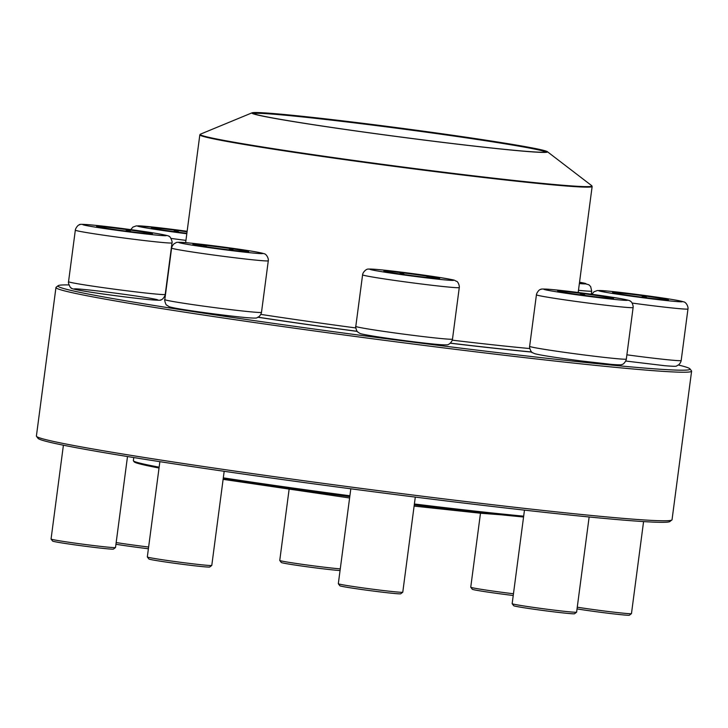 <?xml version="1.0" encoding="UTF-8"?>
<svg xmlns="http://www.w3.org/2000/svg" width="728" height="728" viewBox="0 0 728 728"><rect width="100%" height="100%" fill="white"/><g stroke="black" fill="none" stroke-linecap="round" stroke-linejoin="round"><path stroke-width="1.09" d="M689.944 368.859L691.5 370.88A320.566 9.509 -172.5 0 1 691.6 371.18A320.566 9.509 -172.5 0 1 372.536 338.766A320.566 9.509 -172.5 0 1 55.956 287.496A320.566 9.509 -172.5 0 1 56.138 287.232L58.158 285.685A318.755 9.455 7.5 0 0 372.781 336.928A318.755 9.455 7.5 0 0 689.944 368.859A318.755 9.455 7.5 0 0 678.441 365.028M55.956 287.496L36.4 436.045A320.566 9.509 7.5 0 0 36.5 436.345A320.566 9.509 7.5 0 0 352.98 487.314A320.566 9.509 7.5 0 0 671.862 519.992A320.566 9.509 7.5 0 0 672.044 519.728L691.6 371.18M68.942 284.93A318.755 9.455 7.5 0 0 58.158 285.685M531.768 352.079A203.176 6.024 -172.5 0 1 450.277 343.207M357.248 331.404A203.176 6.024 -172.5 0 1 258.067 317.272M671.862 519.992L669.842 521.539A318.755 9.455 -172.5 0 1 352.752 489.052A318.755 9.455 -172.5 0 1 38.056 438.365L36.5 436.345M394.394 273.127A28.155 0.837 -172.5 0 1 383.865 271.08A28.155 0.837 -172.5 0 1 411.893 273.928A28.155 0.837 -172.5 0 1 439.694 278.433A28.155 0.837 -172.5 0 1 423.851 277.104A28.155 0.837 -172.5 0 1 394.394 273.127M350.814 488.797L338.32 583.72A32.505 0.965 7.5 0 0 338.329 583.747A32.505 0.965 7.5 0 0 350.468 586.086A32.505 0.965 7.5 0 0 384.056 590.617A32.505 0.965 7.5 0 0 402.757 592.228A32.505 0.965 7.5 0 0 402.775 592.201L415.297 497.097M402.757 592.228L400.737 593.784A30.703 0.91 -172.5 0 1 383.065 592.264A30.703 0.91 -172.5 0 1 351.351 587.978A30.703 0.91 -172.5 0 1 339.885 585.776L338.329 583.747M426.226 277.377L429.156 276.467A28.155 0.837 7.5 0 0 401.547 272.718L404.559 274.62M439.648 278.469A28.155 0.837 7.5 0 0 429.156 276.467L429.893 277.778M399.517 273.901L401.547 272.718A28.155 0.837 7.5 0 0 384.166 271.089M401.547 272.718L401.356 274.165M429.156 276.467L428.992 277.677M588.77 295.968A28.155 0.837 -172.5 0 1 557.703 291.036A28.155 0.837 -172.5 0 1 585.731 293.885A28.155 0.837 -172.5 0 1 613.531 298.389A28.155 0.837 -172.5 0 1 588.77 295.968M576.594 612.193L574.574 613.74A30.703 0.91 -172.5 0 1 547.583 611.074A30.703 0.91 -172.5 0 1 513.722 605.732L512.166 603.712A32.505 0.965 7.5 0 0 512.166 603.712A32.505 0.965 7.5 0 0 548.02 609.363A32.505 0.965 7.5 0 0 576.594 612.193A32.505 0.965 7.5 0 0 576.612 612.166L589.143 516.98M579.615 294.749L582.455 293.557A28.155 0.837 7.5 0 0 560.014 291.1L561.024 291.882M605.978 297.97L608.053 297.251A28.155 0.837 7.5 0 0 582.455 293.557L585.358 295.523M613.486 298.425A28.155 0.837 7.5 0 0 608.053 297.251L608.144 298.171M560.069 291.691L560.014 291.1A28.155 0.837 7.5 0 0 557.739 291.091M608.053 297.251L607.935 298.152M582.455 293.557L582.254 295.104M662.307 299.563A28.155 0.837 -172.5 0 1 631.212 295.741A28.155 0.837 -172.5 0 1 612.557 292.492A28.155 0.837 -172.5 0 1 640.576 295.341A28.155 0.837 -172.5 0 1 668.386 299.836A28.155 0.837 -172.5 0 1 662.307 299.563M577.268 607.197A32.505 0.965 7.5 0 0 624.451 613.295A32.505 0.965 7.5 0 0 631.449 613.64A32.505 0.965 7.5 0 0 631.467 613.613L643.579 521.585M631.449 613.64L629.42 615.196A30.703 0.91 -172.5 0 1 622.813 614.869A30.703 0.91 -172.5 0 1 577.04 608.908M618.236 293.748L618.618 292.856A28.155 0.837 7.5 0 0 612.594 292.538M641.25 297.106L644.599 295.968A28.155 0.837 7.5 0 0 618.618 292.856L620.529 294.13M665.356 299.818L666.429 299.363A28.155 0.837 7.5 0 0 644.599 295.968L646.955 297.834M668.331 299.881A28.155 0.837 7.5 0 0 666.429 299.363L666.211 299.881M644.599 295.968L644.389 297.515M618.618 292.856L618.5 293.794M480.48 513.24L470.743 587.223A32.505 0.965 7.5 0 0 470.752 587.25A32.505 0.965 7.5 0 0 470.943 587.36A32.505 0.965 7.5 0 0 513.458 593.766M513.231 595.495A30.703 0.91 -172.5 0 1 472.308 589.27L470.752 587.25M349.777 496.642A220.329 6.534 -172.5 0 1 292.356 488.834A220.329 6.534 -172.5 0 1 223.196 478.715M159.032 468.013A220.329 6.534 -172.5 0 1 134.198 461.861L133.415 460.851A221.23 6.561 7.5 0 0 159.141 467.176M523.569 517.007A220.329 6.534 -172.5 0 1 414.278 504.859M223.314 477.85A221.23 6.561 7.5 0 0 292.228 487.933A221.23 6.561 7.5 0 0 349.895 495.768M414.387 503.985A221.23 6.561 7.5 0 0 523.678 516.161M133.752 457.548L133.351 460.642A221.23 6.561 7.5 0 0 133.415 460.851M357.184 331.322A200.919 5.96 -172.5 0 1 319.101 326.108A200.919 5.96 -172.5 0 1 258.185 317.199M531.64 351.961A200.919 5.96 -172.5 0 1 450.35 343.143M358.95 131.395A149.085 4.423 -172.5 0 1 252.116 112.804A149.085 4.423 -172.5 0 1 400.273 128.083A149.085 4.423 -172.5 0 1 547.338 151.67A149.085 4.423 -172.5 0 1 358.95 131.395M359.295 131.404A147.82 4.386 -172.5 0 1 253.189 113.304A147.82 4.386 -172.5 0 1 400.273 128.119A147.82 4.386 -172.5 0 1 546.173 151.879A147.82 4.386 -172.5 0 1 359.295 131.404M253.699 113.65A147.274 4.368 -172.5 0 1 400.2 128.674A147.274 4.368 -172.5 0 1 545.591 152.079M289.071 489.635L279.752 560.442A32.505 0.965 7.5 0 0 279.761 560.469A32.505 0.965 7.5 0 0 291.901 562.808A32.505 0.965 7.5 0 0 340.267 568.877M340.049 570.534A30.703 0.91 -172.5 0 1 306.433 566.684A30.703 0.91 -172.5 0 1 281.317 562.498L279.761 560.469M186.869 233.315A28.155 0.837 -172.5 0 1 151.46 227.846A28.155 0.837 -172.5 0 1 176.231 230.266A28.155 0.837 -172.5 0 1 187.078 231.722M116.171 542.551A32.505 0.965 7.5 0 0 141.778 546.173A32.505 0.965 7.5 0 0 148.63 547.028M148.403 548.757A30.703 0.91 -172.5 0 1 115.943 544.262M153.826 228.501L153.772 227.91A28.155 0.837 7.5 0 0 151.497 227.891M173.373 231.549L176.212 230.357A28.155 0.837 7.5 0 0 153.772 227.91L154.782 228.683M187.06 231.813A28.155 0.837 7.5 0 0 176.212 230.357L179.106 232.323M176.212 230.357L176.012 231.913M102.684 226.672A28.155 0.837 -172.5 0 1 133.779 230.494A28.155 0.837 -172.5 0 1 152.434 233.743A28.155 0.837 -172.5 0 1 124.415 230.894A28.155 0.837 -172.5 0 1 96.615 226.39A28.155 0.837 -172.5 0 1 102.684 226.672M63.409 445.208L51.06 539.029A32.505 0.965 7.5 0 0 51.069 539.066A32.505 0.965 7.5 0 0 73.046 542.851A32.505 0.965 7.5 0 0 108.499 547.201A32.505 0.965 7.5 0 0 115.497 547.547A32.505 0.965 7.5 0 0 115.515 547.52L127.5 456.538M115.497 547.547L113.477 549.094A30.703 0.91 -172.5 0 1 82.937 545.964A30.703 0.91 -172.5 0 1 52.625 541.086L51.069 539.066M152.389 233.779A28.155 0.837 7.5 0 0 150.487 233.269L150.268 233.779M102.284 227.655L102.675 226.763A28.155 0.837 7.5 0 0 96.642 226.444M125.307 231.013L128.647 229.866A28.155 0.837 7.5 0 0 102.675 226.763L104.586 228.037M149.413 233.724L150.487 233.269A28.155 0.837 7.5 0 0 128.647 229.866L131.004 231.741M128.647 229.866L128.447 231.422M102.675 226.763L102.548 227.7M193.056 244.426A28.155 0.837 -172.5 0 1 192.874 244.299A28.155 0.837 -172.5 0 1 220.893 247.147A28.155 0.837 -172.5 0 1 248.703 251.651A28.155 0.837 -172.5 0 1 222.313 249.021A28.155 0.837 -172.5 0 1 193.056 244.426M159.869 461.67L147.32 556.938A32.505 0.965 7.5 0 0 147.338 556.975A32.505 0.965 7.5 0 0 147.529 557.084A32.505 0.965 7.5 0 0 180.835 562.325A32.505 0.965 7.5 0 0 211.766 565.456A32.505 0.965 7.5 0 0 211.784 565.428L224.179 471.298M211.766 565.456L209.737 567.003A30.703 0.91 -172.5 0 1 180.526 564.054A30.703 0.91 -172.5 0 1 149.076 559.095A30.703 0.91 -172.5 0 1 148.885 558.995L147.338 556.975M248.312 251.733L248.512 251.615A28.155 0.837 7.5 0 0 231.913 248.758L233.479 250.396M203.039 246.291L204.186 245.209A28.155 0.837 7.5 0 0 192.911 244.353M228.537 249.804L231.913 248.758A28.155 0.837 7.5 0 0 204.186 245.209L206.834 246.874M204.186 245.209L204.022 246.446M231.913 248.758L231.732 250.186M437.874 277.195A42.26 1.256 7.5 0 0 370.343 269.114A42.26 1.256 7.5 0 0 427.118 277.95A42.26 1.256 7.5 0 0 437.874 277.195M452.488 339.102C452.47 341.232 448.967 345.391 446.373 344.835C440.686 345.445 401.228 340.422 377.049 336.727C358.367 333.715 360.287 333.451 359.35 333.096L357.685 331.886C356.929 332.432 355.046 325.698 355.801 326.381A48.758 1.447 7.5 0 0 374.037 329.921A48.758 1.447 7.5 0 0 425.052 336.809A48.758 1.447 7.5 0 0 452.488 339.102L459.277 287.56A48.758 1.447 -172.5 0 1 410.747 282.628A48.758 1.447 -172.5 0 1 362.589 274.829C362.608 272.709 366.111 268.55 368.705 269.105C374.392 268.495 413.85 273.519 438.029 277.213C460.041 280.908 452.625 279.898 456.401 281.236C458.322 281.545 459.668 286.568 459.277 287.56M580.889 292.838A42.26 1.256 7.5 0 0 551.924 291.036A42.26 1.256 7.5 0 0 624.033 300.273A42.26 1.256 7.5 0 0 580.889 292.838M626.326 359.068C626.453 360.132 623.851 364.628 621.912 364.428C622.404 364.974 618.982 364.974 611.657 364.409L581.881 361.033C555.719 357.612 539.939 355.146 534.552 353.626L532.514 352.661C531.631 353.508 528.919 347.229 529.638 346.337A48.758 1.447 7.5 0 0 583.437 354.873A48.758 1.447 7.5 0 0 626.326 359.068L633.114 307.525A48.758 1.447 -172.5 0 1 584.584 302.593A48.758 1.447 -172.5 0 1 536.427 294.795C536.309 293.73 538.902 289.225 540.84 289.435C540.358 288.889 543.77 288.889 551.096 289.453L580.871 292.829L620.329 298.562C627.545 299.918 630.848 300.8 630.239 301.201C632.168 301.51 633.506 306.524 633.114 307.525M607.689 291.064A42.26 1.256 7.5 0 0 634.261 296.596A42.26 1.256 7.5 0 0 679.461 300.828A42.26 1.256 7.5 0 0 607.689 291.064M626.89 354.818A48.758 1.447 7.5 0 0 670.661 360.041A48.758 1.447 7.5 0 0 681.18 360.515L687.969 308.972A48.758 1.447 -172.5 0 1 632.086 303.057M579.361 283.565A42.26 1.256 7.5 0 0 579.534 282.227L588.852 284.757L590.654 286.577L591.7 291.064A48.758 1.447 -172.5 0 1 578.469 290.317M355.783 327.946A197.843 5.87 -172.5 0 1 320.347 323.086A197.843 5.87 -172.5 0 1 260.87 314.396M529.729 348.548A197.843 5.87 -172.5 0 1 452.261 340.176M578.187 292.492L592.137 186.495A197.843 5.87 -172.5 0 1 341.914 159.25A197.843 5.87 -172.5 0 1 199.827 134.853L185.64 242.651M252.116 112.804L200.455 134.152A197.579 5.86 7.5 0 0 342.051 158.786A197.579 5.86 7.5 0 0 591.709 185.667L547.338 151.67M130.767 229.638L132.86 227.127L136.3 225.871L159.714 227.809L187.132 231.295A42.26 1.256 7.5 0 0 137.501 225.962A42.26 1.256 7.5 0 0 184.102 233.397A42.26 1.256 7.5 0 0 186.814 233.743M185.94 240.376A48.758 1.447 -172.5 0 1 183.975 240.131A48.758 1.447 -172.5 0 1 170.989 238.411M165.22 296.46A42.26 1.256 -172.5 0 1 164.655 296.378L165.22 296.46M157.303 235.171A42.26 1.256 7.5 0 0 130.731 229.638A42.26 1.256 7.5 0 0 85.531 225.398A42.26 1.256 7.5 0 0 157.303 235.171M165.229 294.421C165.356 295.486 162.754 299.981 160.824 299.781C163.427 301.146 142.579 299.39 112.248 295.259C84.721 291.637 69.324 288.625 71.399 287.997C70.507 288.843 67.831 282.537 68.541 281.691A48.758 1.447 7.5 0 0 100.855 287.323A48.758 1.447 7.5 0 0 154.709 293.939A48.758 1.447 7.5 0 0 165.229 294.421L172.017 242.879A48.758 1.447 -172.5 0 1 161.498 242.397A48.758 1.447 -172.5 0 1 107.635 235.781A48.758 1.447 -172.5 0 1 75.33 230.148C75.212 229.083 77.805 224.579 79.743 224.779C77.132 223.423 97.98 225.179 128.31 229.302C155.847 232.924 171.244 235.936 169.169 236.564C170.052 235.717 172.736 242.033 172.017 242.879M83.256 289.398A42.26 1.256 -172.5 0 1 155.028 299.163A42.26 1.256 -172.5 0 1 109.828 294.931A42.26 1.256 -172.5 0 1 83.256 289.398M262.417 253.308A42.26 1.256 7.5 0 0 195.877 243.68A42.26 1.256 7.5 0 0 204.067 246.938A42.26 1.256 7.5 0 0 262.417 253.308M261.498 312.33C261.216 313.904 260.324 315.397 258.822 316.798C255.665 317.854 259.514 318.609 246.828 317.672C226.444 315.825 174.838 309.009 169.124 306.67L166.667 305.087C165.902 305.633 164.064 298.862 164.81 299.599A48.758 1.447 7.5 0 0 165.119 299.809A48.758 1.447 7.5 0 0 215.788 307.771A48.758 1.447 7.5 0 0 261.498 312.33L268.286 260.788A48.758 1.447 -172.5 0 1 219.747 255.856A48.758 1.447 -172.5 0 1 171.599 248.057C171.881 246.483 172.773 244.99 174.274 243.589C177.432 242.533 173.583 241.778 186.268 242.706C206.643 244.562 258.249 251.369 263.973 253.708C266.412 253.772 268.85 258.731 268.286 260.788M355.801 326.381L362.589 274.829M529.638 346.337L536.427 294.795M512.157 603.676L524.469 510.137M681.18 360.515C680.898 362.098 680.007 363.581 678.496 364.992C674.983 365.993 680.243 366.921 665.01 365.729L625.752 361.033M687.969 308.972C688.497 306.916 686.185 301.993 683.547 301.856C677.977 299.636 628.892 293.084 607.452 291.036L597.397 290.517L593.957 291.773L591.855 294.285M591.291 294.203L591.7 291.064M200.455 134.152L199.827 134.853M592.137 186.495L591.709 185.667M223.114 479.352L349.604 497.988M414.114 506.096L481.072 513.285L501.164 514.796M68.541 281.691L75.33 230.148M164.81 299.599L171.599 248.057"/></g></svg>
